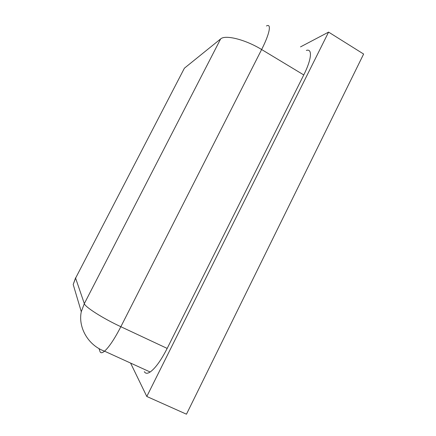<?xml version="1.0" encoding="UTF-8"?>
<svg xmlns="http://www.w3.org/2000/svg" width="436" height="436" viewBox="0 0 436 436"><rect width="100%" height="100%" fill="white"/><g stroke="black" fill="none" stroke-linecap="round" stroke-linejoin="round"><path stroke-width="0.65" d="M130.571 363.063L146.801 396.477L328.591 32.106L300.524 46.881M328.591 32.106L363.624 54.048L186.472 414.2L146.801 396.477M84.322 303.625C84.976 306.944 102.705 318.291 120.854 326.717L261.627 49.524C245.234 39.463 225.178 34.537 220.632 38.935L84.322 303.625L75.602 278.141L73.199 284.501L81.281 311.702L84.322 303.625M144.332 371.657C145.439 373.668 147.379 373.788 150.153 372.006C155.347 368.284 161.02 360.419 167.173 348.413L303.761 74.938L261.627 49.524C269.791 33.583 271.683 23.026 266.434 25.969M184.395 68.201L75.602 278.141L184.395 68.201L220.632 38.935M98.999 348.577L99.964 351.438C100.602 353.264 102.128 353.176 104.542 351.182C109.104 347.067 114.543 338.914 120.854 326.717L167.173 348.413M303.761 74.938C311.713 59.214 312.541 48.189 306.345 50.451M75.591 277.781L73.199 284.501M81.281 311.702C77.962 327.474 88.214 345.372 104.542 351.182L150.153 372.006"/></g></svg>
